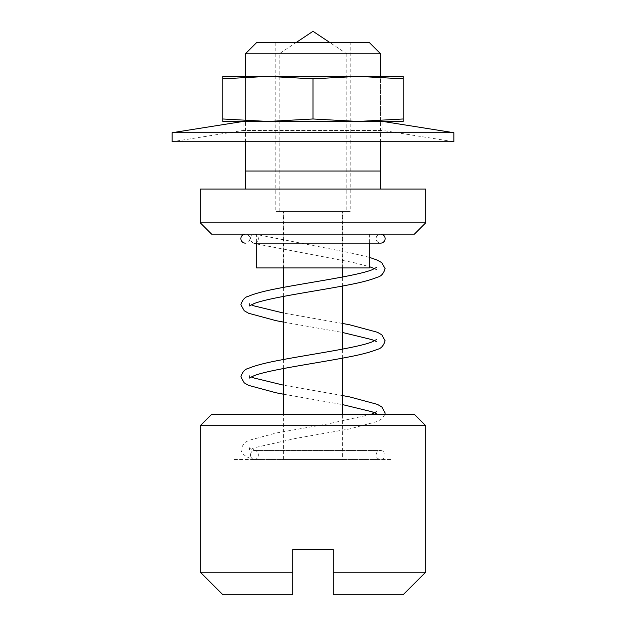 <?xml version="1.0" encoding="UTF-8"?>
<svg xmlns="http://www.w3.org/2000/svg" width="626" height="626" viewBox="0 0 626 626"><rect width="100%" height="100%" fill="white"/><g stroke="black" fill="none" stroke-linecap="round" stroke-linejoin="round"><path stroke-width="0.47" stroke-dasharray="3.13 2.35" d="M234.124 459.484L391.876 459.484L234.124 459.484L234.124 414.412L391.876 414.412L234.124 414.412M391.876 459.484L391.876 414.412M342.406 459.484L283.594 459.484L342.406 459.484L342.406 414.412M342.406 358.166L342.406 349.136M342.406 286.051L342.406 277.021M342.406 267.928L342.406 211.588L283.594 211.588L342.406 211.588M283.594 459.484L283.594 414.412M283.594 368.511L283.594 359.48M283.594 296.395L283.594 287.365M283.594 267.928L283.594 211.588M346.804 211.588L279.196 211.588L346.804 211.588L346.804 53.836L279.196 53.836L346.804 53.836L329.902 42.568M279.196 211.588L279.196 53.836L296.098 42.568M222.856 594.7L292.718 594.7L292.718 572.164L200.32 572.164M425.68 572.164L333.282 572.164L333.282 549.628L292.718 549.628L292.718 572.164M200.32 425.68L425.68 425.68M333.282 572.164L333.282 594.7L403.144 594.7M414.412 414.412L211.588 414.412M250.549 454.977A4.507 3.905 -90 0 1 254.453 450.47A4.507 3.905 -90 0 1 258.35 454.977A4.507 3.905 90 0 1 254.453 459.484A4.507 3.905 90 0 1 253.389 459.312A4.507 3.905 90 0 1 250.549 454.977A4.507 3.905 90 0 1 254.453 450.47A4.507 3.905 90 0 1 255.549 450.65A4.507 3.905 90 0 1 258.35 454.977A4.507 3.905 -90 0 1 254.453 459.484A4.507 3.905 -90 0 1 250.549 454.977M313 234.124L380.608 234.124A4.507 4.507 0 0 0 376.101 238.631A4.507 4.507 0 0 0 380.608 243.138L313 243.138L313 234.124L313 243.138M250.549 238.631A4.507 3.905 90 0 1 254.453 234.124A4.507 3.905 90 0 1 255.549 234.304A4.507 3.905 90 0 1 258.35 238.631A4.507 3.905 90 0 1 254.453 243.138A4.507 3.905 90 0 1 253.389 242.966A4.507 3.905 90 0 1 250.549 238.631M254.453 234.124L245.392 234.124A4.507 4.507 0 0 1 249.899 238.631A4.507 4.507 0 0 1 245.392 243.138M350.184 42.568L275.816 42.568L350.184 42.568L350.184 211.588L275.816 211.588L350.184 211.588M275.816 42.568L275.816 211.588M342.86 211.588L283.14 211.588L342.86 211.588L342.86 267.928L283.14 267.928L342.86 267.928M283.14 211.588L283.14 267.928M256.66 234.124L369.34 234.124L256.66 234.124L256.66 243.138M369.34 234.124L369.34 243.138M245.392 121.444L380.608 121.444L245.392 121.444L245.392 76.372L245.392 141.726M380.608 189.052L380.608 171.023L245.392 171.023L380.608 171.023L245.392 171.023L245.392 189.052L380.608 189.052L245.392 189.052M267.897 76.372L380.608 76.372L380.608 141.726M245.392 53.836L380.608 53.836M200.32 189.052L425.68 189.052M256.66 267.928L369.34 267.928M369.34 42.568L256.66 42.568M200.32 222.856L425.68 222.856M211.588 234.124L414.412 234.124M382.862 121.444L382.862 130.458L453.85 141.726L172.15 141.726L243.138 130.458L382.862 130.458L243.138 130.458L243.138 121.444L358.103 121.444M358.072 121.444L313 118.987L267.928 121.444L358.072 121.444L403.144 118.987L403.144 121.444L222.856 121.444L222.856 78.829L267.928 76.372L222.856 76.372L222.856 78.829M267.897 121.444L243.138 121.444M172.15 132.712L453.85 132.712M380.608 121.444L380.608 76.372L358.103 76.372M358.072 76.372L403.144 78.829L403.144 76.372L267.928 76.372L313 78.829L358.072 76.372L267.928 76.372M267.928 121.444L222.856 118.987M403.144 118.987L403.144 78.829M313 118.987L313 78.829M254.453 450.47L380.608 450.47C383.394 450.79 384.896 452.293 385.115 454.977C384.896 457.661 383.394 459.163 380.608 459.484L254.453 459.484L380.608 459.484C377.822 459.163 376.32 457.661 376.101 454.977C376.32 452.293 377.822 450.79 380.608 450.47L254.453 450.47M380.608 234.124L245.392 234.124M253.389 242.966L253.929 243.138M256.66 243.968L353.22 262.497L369.34 266.629M374.606 268.679L376.437 269.869L376.437 267.49M249.563 305.926L249.563 303.547L251.394 304.737M283.594 322.108L342.406 332.453M374.606 340.794L376.437 341.984L376.437 339.605M249.563 378.041L249.563 375.663L251.394 376.852M283.594 394.224L342.406 404.568M374.606 412.91L376.437 414.099L376.437 411.72M384.935 414.412L381.797 418.896L377.423 421.431L349.903 428.857L295.801 438.403L254.062 447.809L249.563 450.157L249.563 447.778L255.549 450.65M370.968 414.412L329.096 423.669L276.097 433.02L248.577 440.446L244.203 442.981L240.885 448.967C241.3 453.67 245.462 457.121 253.389 459.312M369.34 257.325L349.903 252.732L255.549 234.304M342.406 323.423L283.594 313.078M342.406 395.538L283.594 385.193"/><path stroke-width="0.94" d="M211.588 414.412L414.412 414.412L425.68 425.68L200.32 425.68L211.588 414.412M342.406 414.412L342.406 358.166M342.406 349.136L342.406 286.051M342.406 277.021L342.406 267.928M283.594 414.412L283.594 368.511M283.594 359.48L283.594 296.395M283.594 287.365L283.594 267.928M296.098 42.568L313 31.3L329.902 42.568M200.32 572.164L292.718 572.164L292.718 594.7L222.856 594.7L200.32 572.164L200.32 425.68M292.718 572.164L292.718 549.628L333.282 549.628L333.282 572.164L425.68 572.164L425.68 425.68M425.68 572.164L403.144 594.7L333.282 594.7L333.282 572.164M254.453 243.138L380.608 243.138A4.507 4.507 0 0 0 385.115 238.631A4.507 4.507 0 0 0 380.608 234.124M245.392 243.138A4.507 4.507 0 0 1 240.885 238.631A4.507 4.507 0 0 1 245.392 234.124M245.392 53.836L256.66 42.568L369.34 42.568L380.608 53.836L245.392 53.836L245.392 76.372M414.412 234.124L211.588 234.124L200.32 222.856L425.68 222.856L414.412 234.124M425.68 222.856L425.68 189.052L200.32 189.052L200.32 222.856M256.66 243.138L256.66 267.928L369.34 267.928L369.34 243.138M245.392 141.726L245.392 189.052M380.608 53.836L380.608 76.372M380.608 141.726L380.608 189.052M245.392 171.023L380.608 171.023M453.85 132.712L172.15 132.712L172.15 141.726L453.85 141.726L453.85 132.712L382.862 121.444M358.103 121.444L403.144 121.444L403.144 78.829L358.072 76.372L403.144 76.372L403.144 78.829M267.928 121.444L313 118.987L358.072 121.444L267.928 121.444L222.856 118.987L222.856 121.444L267.897 121.444M243.138 121.444L172.15 132.712M267.928 76.372L222.856 78.829L222.856 76.372L358.072 76.372L313 78.829L267.897 76.372M358.072 121.444L403.144 118.987M222.856 118.987L222.856 78.829M313 118.987L313 78.829M253.929 243.138L256.66 243.968M369.34 266.629L374.606 268.679M369.34 257.325L377.423 260.158L381.797 262.693L385.115 268.679C383.542 273.664 380.984 276.504 377.423 277.201C371.32 279.759 362.141 282.24 349.903 284.627C318.094 290.918 269.43 297.499 254.062 303.579L249.563 305.926M376.437 267.49L371.938 269.837C356.57 275.917 307.906 282.498 276.097 288.789C263.859 291.176 254.68 293.657 248.577 296.215C245.016 296.912 242.458 299.752 240.885 304.737L244.203 310.723L248.577 313.258L276.097 320.684L283.594 322.108M342.406 332.453L371.938 339.636L374.606 340.794M342.406 323.423L349.903 324.847L377.423 332.273L381.797 334.808L385.115 340.794C383.542 345.779 380.984 348.619 377.423 349.316C371.32 351.875 362.141 354.355 349.903 356.742C318.094 363.033 269.43 369.614 254.062 375.694L249.563 378.041M376.437 339.605L371.938 341.952C356.57 348.033 307.906 354.613 276.097 360.905C263.859 363.291 254.68 365.772 248.577 368.331C245.016 369.027 242.458 371.867 240.885 376.852L244.203 382.838L248.577 385.373L276.097 392.799L283.594 394.224M342.406 404.568L371.938 411.752L374.606 412.91M342.406 395.538L349.903 396.962L377.423 404.388L381.797 406.923L385.115 412.91L384.935 414.412M283.594 313.078L254.062 305.895L251.394 304.737M283.594 385.193L254.062 378.01L251.394 376.852M370.968 414.412L376.437 411.72"/></g></svg>
